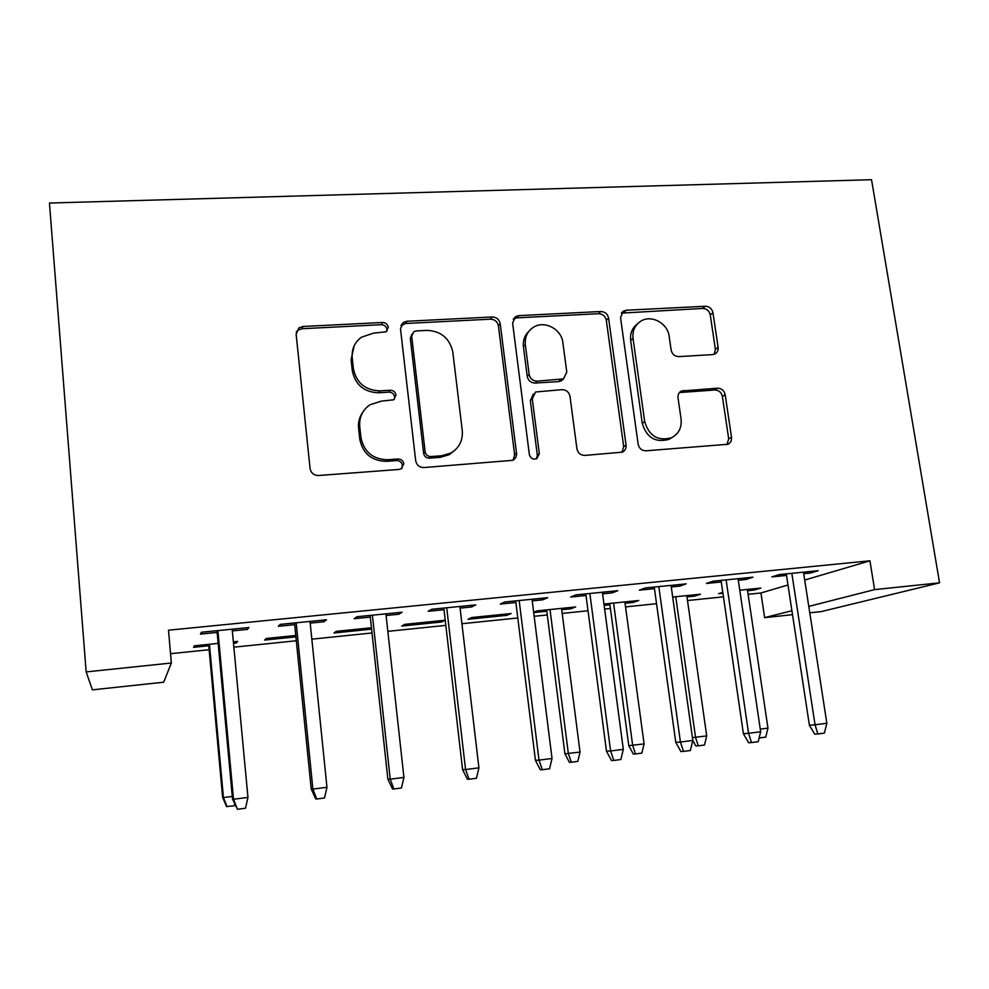<?xml version="1.0" encoding="UTF-8"?>
<svg xmlns="http://www.w3.org/2000/svg" width="989" height="989" viewBox="0 0 989 989"><rect width="100%" height="100%" fill="white"/><g stroke="black" fill="none" stroke-linecap="round" stroke-linejoin="round"><path stroke-width="1.48" d="M388.281 327.285C387.614 324.231 385.71 322.637 382.533 322.488L302.968 326.481L298.863 327.94L296.131 334.208L310.076 468.514C311.016 473.063 313.847 475.4 318.557 475.511L399.173 469.429L401.274 468.798L403.821 463.816C403.141 460.676 401.2 459.069 397.998 458.983L387.7 459.749C372.94 459.366 364.026 451.985 360.96 437.608L359.736 426.432C359.081 417.123 362.555 409.879 370.133 404.699L381.124 401.175L393.733 399.779L395.996 395.044C395.328 391.953 393.399 390.346 390.21 390.235L379.974 390.865C365.312 390.334 356.46 382.978 353.419 368.786L352.22 357.783C351.565 349.166 354.643 342.318 361.442 337.224L373.496 333.145L386.266 331.76L388.281 327.285M386.872 331.253L386.996 329.485C386.34 326.444 384.437 324.849 381.284 324.701L302.09 328.719L298.01 330.165L296.218 332.143M401.818 468.452L402.449 465.374C401.769 462.246 399.84 460.651 396.651 460.565L386.402 461.331L387.7 459.749M394.351 399.309L394.66 396.935C394.005 393.857 392.089 392.25 388.912 392.139L378.725 392.781L379.974 390.865M712.525 354.618L714.936 353.963C717.359 352.554 718.422 350.341 718.113 347.349L712.958 312.747C711.944 308.63 709.397 306.466 705.342 306.256L626.358 310.225L623.503 311.065L620.523 317.506L638.14 444.185C639.154 448.474 641.774 450.687 646.002 450.799L727.929 444.271C730.636 442.862 731.835 440.525 731.514 437.262L725.172 394.685C724.146 390.507 721.587 388.331 717.495 388.183L681.372 391.014C678.837 392.448 677.725 394.722 678.021 397.825L681.075 419.064C681.878 427.644 678.714 433.862 671.568 437.731C657.994 441.403 649.031 436.038 644.692 421.623L633.034 338.374C632.28 330.647 635 324.837 641.169 320.968C651.677 314.49 667.748 323.378 669.17 336.384L671.135 350.057C672.149 354.247 674.721 356.423 678.85 356.609L712.525 354.618M869.924 560.8L168.489 630.203L171.357 663.013L163.692 682.2L92.41 689.852L86.154 671.914L49.45 203.029L871.544 179.714L939.55 582.83L874.585 589.617L869.924 560.8L804.712 580.048M86.154 671.914L171.357 663.013M500.211 323.7C499.235 319.422 496.577 317.185 492.213 316.974L406.998 321.252L403.351 322.463L400.496 328.843L415.677 460.676C416.641 465.151 419.41 467.451 423.96 467.55L512.871 460.318C515.553 458.76 516.765 456.399 516.518 453.197L500.211 323.7L498.419 325.876C497.455 321.623 494.797 319.385 490.457 319.175L405.638 323.477L400.866 325.678M518.768 315.639L600.78 311.51C604.984 311.72 607.592 313.933 608.581 318.124L626.062 445.075C626.346 448.314 625.135 450.675 622.427 452.146L584.907 455.41C580.592 455.299 577.922 453.073 576.921 448.722L569.985 396.342C568.984 392.052 566.338 389.827 562.036 389.666L535.605 391.99L532.28 398.79L539.326 453.716L536.767 458.686C532.984 459.811 530.512 458.402 529.338 454.458L512.611 323.069L515.553 316.628L518.768 315.639L516.901 317.84L598.555 313.711L600.78 311.51M738.289 580.259L745.891 579.492L752.963 577.205L713.094 581.186L706.418 583.448L721.278 581.965M686.984 596.911L694.538 596.132L694.352 594.834M672.681 597.047L700.496 594.204L694.538 596.132M602.598 593.845L612.092 592.893L617.779 590.693L575.919 594.871L570.678 597.035L586.02 595.502M533.689 612.574L546.793 611.239M561.727 609.706L570.9 608.767L570.727 607.431M570.9 608.767L575.66 606.937L537.114 610.868L533.652 612.29M460.083 608.111L471.642 606.949L475.796 604.872L431.797 609.261L428.138 611.301L443.999 609.719M441.65 621.982L445.112 620.239L404.773 624.356L401.719 626.062L441.65 621.982L441.49 620.61M310.2 623.107L324.046 621.722L326.494 619.769L280.196 624.393L278.292 626.309L294.697 624.665M295.785 635.47L266.165 638.486L264.582 640.068L295.921 636.867M748.092 594.302L760.937 592.98L787.973 584.994M170.541 653.692L209.149 649.724M233.849 647.177L296.317 640.761M311.844 639.166L372.012 632.972M387.836 631.341L445.816 625.382M461.925 623.725L517.803 617.977M534.159 616.295L547.276 614.948M562.197 613.415L588.022 610.757M604.625 609.051L610.423 608.458M625.543 606.9L656.548 603.71M687.491 600.533L723.441 596.837M218.149 643.382L194.376 645.805L193.584 647.325L208.778 645.768M233.478 643.246L236.383 642.949L236.247 641.54M233.355 641.824L237.657 641.391L236.383 642.949M232.328 630.908L247.398 629.4L248.919 627.521L201.397 632.255L200.446 634.097L217.147 632.428M371.456 627.755L336.272 631.341L333.948 632.985L371.604 629.14M386.093 615.517L398.777 614.243L402.103 612.228L356.967 616.728L354.161 618.706L370.294 617.099M506.998 615.294L511.128 613.514L471.704 617.532L467.97 619.287L506.998 615.294L506.838 613.946M532.23 600.879L542.726 599.829L547.671 597.69L504.761 601.98L500.286 604.081L515.887 602.524M604.131 605.379L609.929 604.786M625.048 603.241L633.405 602.388L633.22 601.065M603.958 604.044L638.77 600.496L633.405 602.388M671.271 586.959L679.789 586.106L686.193 583.869L645.347 587.948L639.364 590.161L654.458 588.653M722.786 592.362L718.632 593.672L722.922 593.239M747.56 590.717L754.372 590.025L754.174 588.739M739.76 590.21L760.875 588.059L754.372 590.025M803.723 573.707L810.436 573.027L818.163 570.69L779.233 574.584L771.89 576.896L786.515 575.425M792.51 614.663L764.633 617.655L791.905 610.707M808.779 606.393L874.585 589.617M939.55 582.83L821.315 611.573L809.768 612.809M760.937 592.98L764.633 617.655M247.398 629.4L247.225 627.681M324.046 621.722L323.873 620.041M398.777 614.243L398.592 612.574M471.642 606.949L471.444 605.305M542.726 599.829L542.528 598.209M612.092 592.893L611.87 591.286M679.789 586.106L679.567 584.524M745.891 579.492L745.657 577.935M810.436 573.027L810.201 571.481M354.087 346.014L351.107 359.848L352.22 357.783M378.725 392.781C364.125 392.25 355.323 384.919 352.307 370.801L351.107 359.848M362.654 412.438C359.378 417.123 358.018 422.365 358.574 428.188L359.736 426.432M386.402 461.331C371.716 460.961 362.839 453.617 359.798 439.301L358.574 428.188M513.081 460.206L514.626 454.779L498.419 325.876M416.233 330.932L413.736 331.748L411.696 336.248L425.122 451.763C425.802 454.878 427.718 456.485 430.895 456.559L441.601 455.781L450.848 453.073C459.205 447.992 463.013 440.488 462.259 430.561L452.814 352.146C449.748 338.287 441.082 331.031 426.815 330.375L416.233 330.932M411.857 334.282L410.299 338.399L411.696 336.248M455.088 450.082L449.253 454.68L440.056 457.363L429.399 458.154C426.234 458.068 424.318 456.473 423.651 453.37L410.299 338.399M621.933 452.356L623.688 446.669L606.319 320.288C605.33 316.109 602.746 313.909 598.555 313.711M533.417 393.981L530.339 400.619L537.336 455.286L539.326 453.716M536.446 458.834L537.336 455.286M562.865 342.614C561.567 329.053 544.333 320.04 533.405 327.285C527.36 331.327 524.664 337.125 525.332 344.691L529.152 374.435C530.141 378.738 532.799 380.975 537.151 381.148L563.52 378.886L566.784 372.148L562.865 342.614M528.707 331.538C524.566 335.617 522.798 340.698 523.428 346.768L525.332 344.691M563.582 378.849L561.443 380.79L558.649 381.593L535.185 383.052C530.858 382.879 528.213 380.654 527.224 376.364L523.428 346.768M516.901 317.84L513.279 319.126M637.25 324.071C632.119 328.076 629.931 333.54 630.661 340.439L633.034 338.374M672.001 437.521L668.997 439.339C655.484 443.01 646.571 437.657 642.244 423.317L630.661 340.439M726.903 444.617L728.708 438.856L722.39 396.478C721.377 392.312 718.83 390.148 714.763 390L679.431 392.546M714.182 354.285L715.381 349.34L710.263 314.898C709.249 310.793 706.727 308.642 702.684 308.432L621.389 313.13M234.714 804.119L234.344 805.738L226.58 806.567L222.624 797.431L223.44 797.567L209.433 644.272M227.05 806.678L223.44 797.567L232.279 796.442M222.624 797.431L208.654 644.346M216.987 630.71L232.526 799.087L233.515 799.248L217.926 630.611M247.955 797.406L245.482 808.248L237.471 809.286L233.515 799.248L247.955 797.406L232.168 629.189M237.471 809.286L232.526 799.087M294.524 622.959L311.214 789.012L312.895 789.086L296.168 622.798M326.963 787.281L324.503 797.987L316.69 799.001L312.895 789.086L326.963 787.281L310.027 621.413M316.69 799.001L315.738 798.914L311.214 789.012M370.109 615.418L387.873 779.196L390.222 779.184L372.396 615.195M403.932 777.428L401.46 787.998L393.857 788.987L390.222 779.184L403.932 777.428L385.908 613.848M393.857 788.987L392.534 788.95L387.873 779.196M443.814 608.062L462.592 769.64L465.572 769.541L446.707 607.778M478.923 767.835L476.463 778.269L469.046 779.233L465.572 769.541L478.923 767.835L459.885 606.455M469.046 779.233L467.377 779.233L462.592 769.64M515.677 600.892L535.432 760.318L539.005 760.133L519.163 600.546M552.023 758.464L549.563 768.787L542.331 769.714L539.005 760.133L552.023 758.464L532.02 599.26M542.331 769.714L540.328 769.776L535.432 760.318M580.036 752.085L577.811 761.394L571.321 762.222L569.392 762.309L564.904 753.791L580.036 752.085L561.554 608.371M571.321 762.222L568.354 753.581L550.008 609.545M564.904 753.791L546.633 609.892M585.809 593.882L606.48 751.22L610.609 750.972L589.852 593.487M623.305 749.341L620.845 759.527L613.786 760.442L610.609 750.972L623.305 749.341L602.388 592.238M613.786 760.442L611.474 760.541L606.48 751.22M644.086 743.913L641.861 753.124L635.519 753.939L633.331 754.051L628.769 745.644L644.086 743.913L624.863 601.918M635.519 753.939L632.663 745.372L613.576 603.067M628.769 745.644L609.743 603.463M654.236 587.058L675.771 742.356L680.432 742.034L658.81 586.601M692.819 740.44L690.359 750.503L683.486 751.405L680.432 742.034L692.819 740.44L671.049 585.377M683.486 751.405L680.877 751.541L675.771 742.356M692.424 737.596L706.715 735.927L686.799 595.601M706.715 735.927L704.489 745.038L698.283 745.83L695.539 737.361L675.747 596.726M698.283 745.83L695.86 745.978L692.807 740.526M721.043 580.382L743.394 733.702L748.562 733.306L726.111 579.875M760.652 731.761L758.192 741.701L751.492 742.578L748.562 733.306L760.652 731.761L738.066 578.689M751.492 742.578L748.599 742.751L743.394 733.702M760.257 729.103L767.959 728.127L747.375 589.432M767.959 728.127L765.733 737.126L759.119 737.942M759.663 737.905L759.367 736.953M786.28 573.88L809.398 725.258L815.047 724.789L791.83 573.323M826.853 723.28L824.393 733.109L817.854 733.962L815.047 724.789L826.853 723.28L803.488 572.161M817.854 733.962L814.689 734.172L809.398 725.258M381.284 324.701L382.533 322.488M396.651 460.565L397.998 458.983M388.912 392.139L390.21 390.235M352.307 370.801L353.419 368.786M359.798 439.301L360.96 437.608M302.09 328.719L302.968 326.481M514.626 454.779L516.518 453.197M405.638 323.477L406.998 321.252M490.457 319.175L492.213 316.974M423.651 453.37L425.122 451.763M429.399 458.154L430.895 456.559M440.056 457.363L441.601 455.781M606.319 320.288L608.581 318.124M623.688 446.669L626.062 445.075M530.339 400.619L532.28 398.79M527.224 376.364L529.152 374.435M535.185 383.052L537.151 381.148M558.649 381.593L560.726 379.689M642.244 423.317L644.692 421.623M681.137 392.188L683.745 390.383M714.763 390L717.495 388.183M722.39 396.478L725.172 394.685M728.708 438.856L731.514 437.262M624.022 312.413L626.358 310.225M702.684 308.432L705.342 306.256M710.263 314.898L712.958 312.747M715.381 349.34L718.113 347.349M402.35 324.108L401.658 324.145M298.01 330.165L298.863 327.94M402.004 324.676L403.351 322.463M449.253 454.68L450.848 453.073M561.443 380.79L563.52 378.886M513.699 318.829L515.553 316.628M668.997 439.339L671.568 437.731M679.913 392.04L681.372 391.014M621.512 312.944L623.503 311.065"/></g></svg>
